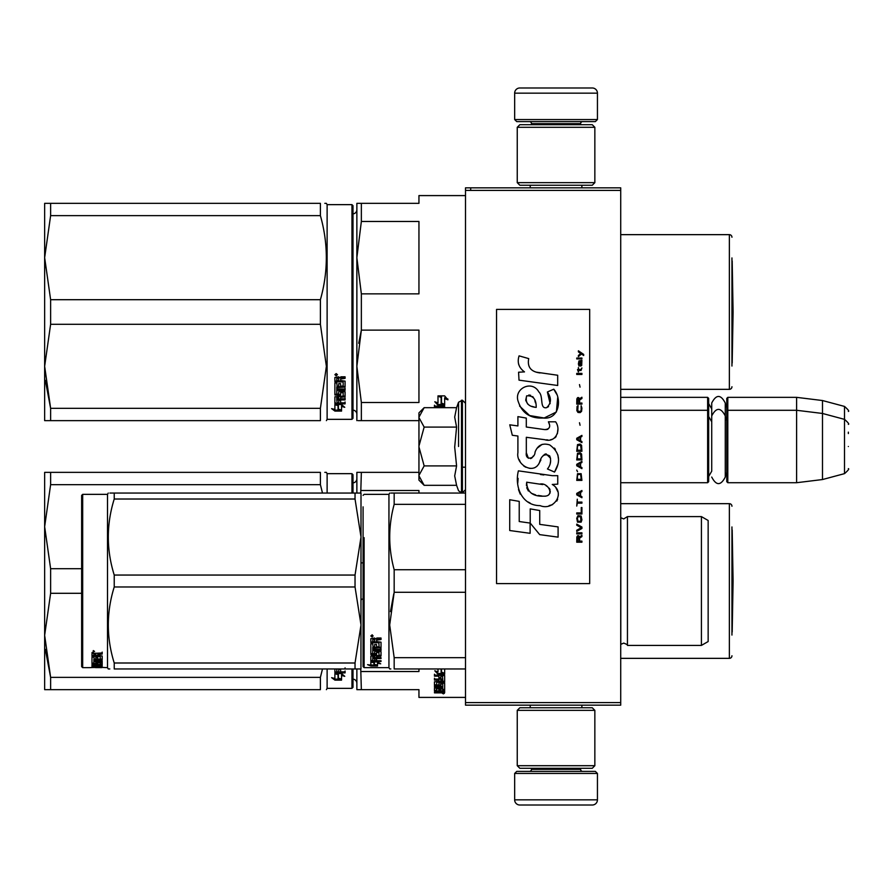 <?xml version="1.0" encoding="UTF-8"?>
<svg xmlns="http://www.w3.org/2000/svg" width="893" height="893" viewBox="0 0 893 893"><rect width="100%" height="100%" fill="white"/><g stroke="black" fill="none" stroke-linecap="round" stroke-linejoin="round"><path stroke-width="1.34" d="M620.713 397.352L707.636 397.352L708.662 398.39L708.662 481.684L707.636 482.711L620.713 482.711L620.713 484.944M620.713 452.796L620.713 407.543L620.713 410.289L707.636 410.289L707.636 482.711M620.713 190.41L465.51 190.41L465.51 187.831L620.713 187.831L620.713 705.169L465.51 705.169L465.51 702.59L620.713 702.59M470.689 187.831L470.689 190.41M465.51 190.41L465.51 702.59M597.439 119.539L514.658 119.539L516.734 121.604L595.363 121.604L597.439 119.539L597.439 93.151A5.168 5.168 -137.2 0 0 592.26 87.983L519.838 87.983A5.168 5.168 137.2 0 0 514.658 93.151L597.439 93.151M530.23 187.831L530.23 185.242M581.868 187.831L581.868 185.242M580.617 124.707L580.617 123.669L531.469 123.669L531.469 124.707M529.404 121.604A2.065 2.065 137.8 0 1 531.469 123.669M582.694 121.604A2.065 2.065 -137.8 0 0 580.617 123.669M514.658 119.539L514.658 93.151M519.838 87.983L592.26 87.983M514.658 773.461L597.439 773.461L595.363 771.396L516.734 771.396L514.658 773.461L514.658 799.849A5.168 5.168 42.8 0 0 519.838 805.017L592.26 805.017A5.168 5.168 -42.8 0 0 597.439 799.849L514.658 799.849M581.868 705.169L581.868 707.758M530.23 705.169L530.23 707.758M531.469 768.293L531.469 769.331L580.617 769.331L580.617 768.293M582.694 771.396A2.065 2.065 -42.2 0 1 580.617 769.331M529.404 771.396A2.065 2.065 42.2 0 0 531.469 769.331M597.439 773.461L597.439 799.849M592.26 805.017L519.838 805.017M594.85 765.703L592.26 768.293L519.838 768.293L517.248 765.703L594.85 765.703L594.85 710.348L517.248 710.348L519.838 707.758L592.26 707.758L594.85 710.348M517.248 710.348L517.248 765.703M517.248 127.297L519.838 124.707L592.26 124.707L594.85 127.297L517.248 127.297L517.248 182.652L594.85 182.652L592.26 185.242L519.838 185.242L517.248 182.652M594.85 182.652L594.85 127.297M707.636 397.352L707.636 410.289L708.662 411.316M726.768 411.316L727.806 410.289L727.806 397.352L726.768 398.39L726.768 481.684L727.806 482.711L727.806 410.289L796.612 410.289L796.612 482.711L727.806 482.711M727.806 397.352L796.612 397.352L796.612 410.289L822.486 413.459L822.486 479.541L796.612 482.711M848.35 424.365L848.35 424.365C849.41 424.242 848.127 422.568 844.51 419.364L844.51 406.427L822.486 400.533L822.486 413.459L844.51 419.364L844.51 473.636L822.486 479.541M848.35 433.563L848.35 432.145M848.35 446.5C848.35 475.054 848.35 475.054 848.35 446.5C848.35 417.946 848.35 417.946 848.35 446.5M418.951 412.867L424.153 407.677L418.951 417.176L418.951 412.867M424.153 485.323L418.951 480.133L418.951 475.824L424.153 485.323L456.58 485.323L454.693 475.913L456.58 465.912L454.693 447.08L456.58 427.088L454.693 417.087L456.58 407.677L424.153 407.677M458.555 446.5L458.555 402.241L458.555 446.5M418.951 475.824L418.951 417.176M418.951 417.589L424.153 427.088L418.951 446.087M456.58 427.088L424.153 427.088M418.951 446.913L424.153 465.912L418.951 475.411M456.58 465.912L424.153 465.912M708.662 476.505L711.721 471.158L711.721 415.948L711.721 421.842L708.662 416.495M708.662 403.558L711.721 408.905L711.721 403.022L711.721 415.948C716.242 407.208 720.751 407.208 725.272 415.948L725.272 477.052C720.751 485.792 716.242 485.792 711.721 477.052M711.721 403.022C716.242 394.271 720.751 394.271 725.272 403.022L725.272 420.536L726.768 416.495M440.841 691.461L440.841 692.298L442.749 692.209L442.749 691.461L440.841 690.948M356.865 683.268A4.141 4.141 -46.6 0 0 352.992 679.138M356.865 478.748A4.141 4.141 -133.2 0 1 352.992 482.879M363.083 599.136L361.352 599.136L361.006 600.587L361.006 561.429M358.093 472.364L361.352 472.364L356.865 472.364L356.865 493.059M418.951 472.364L361.352 472.364L360.75 493.059M418.951 493.059L418.951 490.503L361.352 490.503M363.083 562.88L361.352 562.88M358.093 689.653L356.865 689.653L356.865 668.957M356.865 689.653L361.352 689.653L360.75 668.957M361.352 671.525L418.951 671.525L418.951 668.957M361.352 689.653L418.951 689.653L418.951 697.411L465.51 697.411M731.947 526.948L731.947 635.068M731.947 506.253A2.59 2.59 -133.3 0 0 729.358 503.663L729.358 658.353A2.59 2.59 -46.7 0 0 731.947 655.763M620.713 503.663L729.358 503.663M620.713 658.353L729.358 658.353M444.658 668.957L444.658 674.092L441.142 672.284L441.142 668.957L441.142 673.099L444.658 674.338L438.095 674.338L435.884 671.179M444.658 673.512L443.017 673.512M442.292 673.512L438.095 673.512M437.994 671.145L437.994 668.957L437.994 671.949L434.791 670.766L438.095 674.338M444.658 673.255L441.51 672.161M444.658 674.092L441.51 672.976L441.51 668.957M442.749 689.441L444.658 689.441L444.658 683.268L444.658 690.412L442.749 690.412L442.437 688.793L440.841 688.793L440.841 690.088L438.921 690.088L438.921 688.793L436.387 688.916L436.387 688.012L436.699 690.948L444.658 690.948L444.658 692.633L443.866 692.868L438.608 692.868L438.608 692.254M438.921 688.793L438.921 688.012M436.699 688.793L436.699 688.012M440.841 689.117L438.921 689.117M444.658 683.268L439.724 682.888L438.921 683.268L438.921 684.909L436.699 685.043L436.699 681.415M443.866 681.314L444.658 680.924L444.658 675.521L444.658 681.817L443.866 682.219L443.866 681.314L442.727 681.314M440.841 681.314L438.921 681.314M443.866 682.219L436.699 682.219M444.658 675.521L434.467 675.052L434.467 676.168L438.921 676.168L438.921 675.32L434.467 675.32L434.467 674.215M436.431 684.987L434.467 684.641L434.467 681.817L438.921 681.415L438.921 680.109L434.467 680.109L434.467 679.093L442.749 679.093L442.437 676.168L440.841 676.168L440.841 678.669L438.921 678.669L438.921 675.32M440.841 676.168L440.841 675.32L440.841 676.168M442.749 675.499L442.749 676.347L442.437 675.32L440.841 675.32M440.841 678.222L438.921 678.222M438.921 680.109L438.921 679.227L434.467 679.227L434.467 678.222M442.749 688.916L442.749 683.971L440.841 683.971L440.841 685.567L440.037 685.913L435.271 685.913L434.467 685.567L434.467 681.817M440.037 685.913L440.037 684.987L438.865 684.987M435.271 685.913L435.271 684.987M440.841 683.971L440.841 683.056L440.841 683.971M442.749 683.056L442.749 683.971L442.749 683.056L440.841 683.056M434.467 685.567L435.271 685.5M440.841 685.5L440.037 685.5M442.749 686.438L434.467 686.438L434.467 687.242L434.467 686.438M442.749 687.242L434.467 687.242M442.749 688.012L435.271 688.012L434.467 688.324L434.467 690.211L436.387 690.479M438.608 692.868L434.467 692.868L434.467 692.298L438.921 692.053L438.921 691.461L434.467 691.193L434.467 688.324M438.117 691.461L434.556 691.316M443.374 693.225L443.374 693.906L443.374 693.225M434.467 692.868L434.467 692.298M444.658 690.412L442.749 689.965M442.749 691.874L444.658 691.64L444.658 690.948M440.841 680.109L440.841 681.415L442.749 681.259L442.749 680.276L440.841 680.109L440.841 679.227L442.749 679.394L442.749 680.366M440.841 688.793L440.841 688.012M443.866 681.984L444.658 682.364M438.921 683.982L438.921 683.268M440.841 677.798L438.921 677.798M440.841 684.641L440.037 684.987M438.117 691.316L438.921 691.07M440.986 691.874L438.608 691.874M444.301 693.437L442.493 693.437L444.301 693.336M444.301 692.823L442.493 692.868M322.496 668.957L320.397 677.363L320.397 689.653C328.3 689.653 328.3 689.653 320.397 689.653L44.65 689.653L44.65 635.336L50.622 677.363L320.397 677.363M50.622 593.298L50.622 568.718L44.65 526.691L44.65 472.364L50.622 472.364L50.622 484.665L44.65 526.691L44.65 635.336L50.622 593.298L81.643 593.298M50.622 484.665L320.397 484.665L320.397 472.364C328.3 472.375 328.3 472.375 320.397 472.364L50.622 472.364M50.622 568.718L81.643 568.718M320.397 484.665L322.496 493.059M324.818 472.364L326.38 472.364L327.117 473.658L327.117 493.059M50.622 689.653L50.622 677.363L45.353 649.367M352.992 493.059L352.992 474.696L351.954 473.658L327.117 473.658M352.992 668.957L352.992 687.331L351.954 688.358L327.117 688.358L326.38 689.653M351.954 668.957L351.954 688.358M351.954 493.059L351.954 473.658M327.117 668.957L327.117 688.358M338.402 673.635L338.402 674.539L337.956 673.512M338.402 674.539L338.402 679.193L341.561 679.953L341.561 674.539L341.561 675.443L344.754 676.325L341.45 673.512L334.886 673.512L338.402 674.539M334.931 672.619L335.679 672.619M338.402 678.245L341.561 678.993M341.561 674.539L343.124 674.963M334.886 673.724L334.886 678.501L331.627 677.675L334.931 680.12L341.561 680.12L338.034 679.283L338.034 674.639L334.886 673.724M345.078 671L345.078 672.005L335.679 672.005L335.679 672.887L345.078 672.887L345.078 671.871L340.624 671.871L340.624 669.415L338.715 669.415L338.715 671.871L336.795 671.703L336.795 668.957L345.078 668.969L345.078 667.852M334.886 668.957L334.886 672.462L335.679 672.887M335.679 672.005L334.886 671.581M334.931 680.12L334.931 679.16L338.034 679.16M333.524 678.167L334.931 679.16M338.034 678.334L341.561 679.16M337.23 673.512L338.034 674.427M732.193 529.973L733.086 581.008L732.193 632.054L732.193 529.973A10.348 10.348 0 0 0 731.947 529.828M708.149 606.09L708.149 598.02M363.083 506.856L363.083 666.636L364.11 667.663L364.11 537.686M363.083 530.364L363.083 538.2M465.51 493.059L394.17 493.059C388.243 493.059 388.243 493.059 394.17 493.059L394.17 504.344L465.51 504.344M363.083 631.474C363.083 667.171 363.083 667.171 363.083 631.474M363.083 620.2L363.083 512.493M364.11 667.663L388.946 667.663L388.946 494.354L389.694 493.059M374.357 662.639L370.841 661.914L377.404 661.914L380.708 663.823L377.516 663.242L377.516 665.932L374.357 665.531L374.357 661.914M377.516 664.928L374.357 664.526M377.404 661.479L371.644 660.954M378.275 661.479L377.404 660.954M377.516 662.26L377.516 663.242L377.516 662.26L378.163 662.383M370.885 666.022L377.516 666.022L373.988 665.586L373.988 662.706L370.841 662.07L370.841 665.151L367.581 664.66L370.885 666.022L370.841 664.995M373.988 665.006L370.885 665.006M376.578 640.136L376.578 641.576L381.032 642.167L381.032 647.671L372.749 648.195L372.749 649.401L381.032 649.401L381.032 650.562L372.749 650.562L372.749 653.732L374.669 653.732L374.669 651.756L375.473 651.287L380.228 651.287L381.032 651.756L381.032 656.054L376.578 656.455L376.578 657.672L381.032 657.672L381.032 658.543L372.749 658.543L372.749 660.619L374.669 660.742L374.669 658.889L376.578 658.889L376.578 660.742L381.032 660.742L381.032 661.479L370.841 661.177L370.841 656.054L379.112 655.495L378.811 652.426L376.578 652.604L376.578 654.524L375.774 654.949L370.841 654.524L370.841 643.831L372.749 643.831L373.062 646.878L374.669 646.878L374.669 644.489L376.578 644.489L376.578 646.878L379.112 646.677L378.811 642.714L370.841 642.714L370.841 638.651L374.513 638.015L375.696 638.953L376.891 638.015L381.032 638.015L381.032 639.522L376.578 640.136L377.382 638.819L381.032 638.819M380.228 648.195L380.228 647.392L372.749 647.392L372.749 648.195M372.749 650.562L372.749 649.736L381.032 649.736L381.032 648.575M381.032 655.161L379.09 655.551M376.578 656.455L376.578 655.652M376.578 657.616L374.669 657.616M372.827 657.616L372.749 658.543M371.644 661.479L370.841 660.217M379.112 652.604L378.811 651.566L376.891 651.566L376.578 652.604M376.578 653.643L370.841 653.643M379.112 642.201L379.112 642.949L378.811 641.978L370.841 641.978M378.811 642.714L378.811 641.978M372.749 657.527L374.669 657.672L374.669 656.455L372.749 656.612L372.749 655.708L372.749 657.527M374.669 656.455L374.669 655.652M373.062 656.455L373.062 655.652M372.749 639.756L372.749 641.576L374.669 641.576L374.669 639.522L372.749 639.756M374.669 639.522L374.669 638.819L372.749 639.064M373.062 639.522L373.062 638.819M376.578 660.519L374.669 660.519M372.749 660.519L371.644 660.519M381.032 646.878L380.228 647.392M372.135 636.977L370.841 635.916L372.135 634.845L372.135 636.352M393.869 568.573L394.17 569.734C388.243 547.934 388.243 526.133 394.17 504.344M465.51 657.683L394.17 657.683L394.17 668.957C388.243 668.957 388.243 668.957 394.17 668.957L465.51 668.957M390.844 668.957L389.694 668.957L388.946 667.663M393.768 593.834L390.464 611.616M394.17 657.683L389.694 624.988L394.17 592.293L394.17 569.734L465.51 569.734M390.922 493.059L394.17 493.059M465.51 592.293L394.17 592.293M627.444 645.416L701.418 645.416L701.418 516.601L627.444 516.601L627.444 645.416C627.924 645.014 626.685 644.233 623.716 643.094L620.713 644.378M701.418 516.601L708.149 520.485L708.149 641.542L701.418 645.416M708.149 555.892L708.149 561.094M373.04 636.14L371.209 636.352L372.292 634.856M373.04 635.727L372.292 635.425M359.098 493.059L355.034 493.059L361.006 493.059L361.006 537.039L355.034 499.02L114.226 499.02C106.345 524.37 106.345 549.708 114.226 575.059L114.226 586.969L355.034 586.969L355.034 575.059L114.226 575.059M109.895 493.059L114.226 493.059C106.345 493.059 106.345 493.059 114.226 493.059L355.034 493.059L355.034 499.02M82.681 494.354L81.643 495.392L81.643 666.636L82.681 667.663L82.681 494.354L107.506 494.354L108.254 493.059M360.951 493.059L359.477 493.059M361.006 512.236L360.951 668.957M359.477 668.957L114.226 668.957C106.345 668.957 106.345 668.957 114.226 668.957L114.226 662.997C106.345 637.658 106.345 612.308 114.226 586.969M361.006 668.957L355.034 668.957L355.034 662.997L361.006 624.988L355.034 586.969M361.006 537.039L355.034 575.059M355.034 662.997L114.226 662.997M114.226 499.02L114.226 493.059M107.506 494.354L107.506 667.663L108.254 668.957L109.806 668.957M95.506 667.596L101.858 667.607L95.506 667.194M95.506 667.384L88.909 667.663M107.506 667.663L98.665 667.216M95.819 658.275L95.819 657.594L97.728 657.594L97.728 659.213L100.262 659.067L100.262 655.618L100.262 656.522L91.99 656.366L91.99 653.442L102.182 652.973L102.182 654.067L97.728 654.524L98.531 653.196L102.182 653.196L102.182 652.113M98.531 654.067L98.531 653.196M97.728 654.524L97.728 655.551L102.182 655.975L102.182 659.737L101.378 660.072L102.182 658.788M101.378 660.072L93.899 660.072L101.378 659.894M93.899 660.842L102.182 660.842L102.182 661.568L93.899 661.568L93.899 660.072M93.899 661.568L93.899 663.454L95.819 663.454L95.819 662.472M95.819 662.293L102.182 662.293L102.182 664.716L97.728 664.504M102.182 664.716L97.728 664.917L97.728 665.519L102.182 665.519M93.899 665.743L95.819 665.787M102.182 665.921L93.899 665.921L94.212 666.814L95.819 666.814L95.819 666.066L102.182 666.814M95.819 665.921L93.899 665.441L93.899 664.504L93.899 665.441M95.819 665.051L97.728 665.051M102.182 667.06L92.794 667.06L92.794 666.033L93.899 666.033M92.794 667.06L91.99 666.959L91.99 664.716L100.262 664.414L100.262 662.014L100.262 662.796L97.728 662.796L97.728 662.014L97.728 663.89L96.924 664.124L91.99 663.89L91.99 657.136L93.899 657.136L94.212 659.213L95.819 659.213L95.819 657.594M92.794 666.033L91.99 665.932M92.794 664.124L91.99 662.907M97.728 657.594L97.728 658.275M99.96 656.366L99.96 655.551M91.99 655.462L93.899 655.462M95.819 655.462L97.728 655.462M93.899 664.124L95.819 664.504L95.819 665.519M93.899 664.995L95.819 664.504M95.819 663.912L93.899 663.99M95.819 654.067L93.899 654.245L93.899 653.375L93.899 655.551L95.819 655.551L95.819 653.196L93.899 653.375M94.212 654.067L94.212 653.196M92.794 663.131L93.899 663.131M95.819 663.131L97.728 662.907M92.794 663.51L93.955 663.51M95.763 663.51L97.728 663.51M97.728 665.787L102.182 665.787M93.899 664.905L101.657 664.905M100.262 663.912L102.182 663.711M93.932 659.123L93.899 659.894M95.819 659.123L97.728 659.123M100.239 659.123L101.378 659.123M91.99 652.571L93.285 652.113M93.285 652.191L93.285 650.584L94.569 651.399L93.285 651.734M95.138 667.406L98.665 667.473M91.99 667.484L95.138 667.473M356.865 414.252A4.141 4.141 -46.6 0 0 352.992 410.121M356.865 209.732A4.141 4.141 -133.2 0 1 352.992 213.862M358.093 420.636L361.352 420.636L361.352 402.497L418.951 402.497L418.951 330.12L361.352 330.12L358.718 343.28M358.093 203.347L361.352 203.347L356.865 203.347L356.865 257.664L361.352 221.475L361.352 203.347L418.951 203.347L418.951 195.589L465.51 195.589M356.865 420.636L356.865 366.309L361.352 330.12L361.352 293.864L418.951 293.864L418.951 221.475L361.352 221.475M361.352 293.864L356.865 257.664L356.865 366.309L361.352 402.497M361.352 420.636L418.951 420.636M731.947 257.932L731.947 366.052M731.947 237.237A2.59 2.59 -133.3 0 0 729.358 234.647L729.358 389.337A2.59 2.59 -46.7 0 0 731.947 386.747M620.713 234.647L729.358 234.647M620.713 389.337L729.358 389.337M441.142 396.682L439.099 395.867M444.658 405.065L441.51 403.949L441.51 397.296L437.994 395.867L444.614 395.867L447.918 399.83L444.658 398.557L444.658 405.065L441.142 403.268L441.142 397.441L437.994 396.157L437.994 402.118M442.292 404.484L438.095 404.484L438.095 405.322L444.658 405.322L441.142 404.082L441.142 397.441M444.658 404.484L443.017 404.484M438.095 404.484L435.884 402.163M437.994 396.157L437.994 402.933L434.791 401.75L438.095 405.322M444.658 398.557L444.658 397.787L447.918 399.048M441.51 396.537L441.51 397.296L441.51 396.537L439.825 395.867M444.658 404.239L441.51 403.134M444.658 407.677L444.658 406.505L444.658 407.677M444.658 406.505L434.467 406.025L434.467 407.152L438.921 407.152L438.921 406.304L434.467 406.304L434.467 405.199M438.921 407.677L438.921 406.304M442.749 407.677L440.841 407.152L440.841 406.304L440.841 407.677M442.749 406.482L442.749 407.331L442.437 406.304L440.841 406.304M50.622 324.282L50.622 299.702L44.65 257.664L44.65 203.347L50.622 203.347L50.622 215.637L44.65 257.664L44.65 366.309L50.622 324.282L320.397 324.282L326.38 366.309L320.397 408.335L320.397 420.636C328.3 420.625 328.3 420.625 320.397 420.636L44.65 420.636L44.65 366.309L50.622 408.335L320.397 408.335M50.622 215.637L320.397 215.637L320.397 203.347C328.3 203.347 328.3 203.347 320.397 203.347L50.622 203.347M50.622 299.702L320.397 299.702C328.3 271.684 328.3 243.655 320.397 215.637M324.818 203.347L326.38 203.347L327.117 204.642L327.117 419.342L326.38 420.636M50.622 420.636L50.622 408.335L45.353 380.351M351.954 204.642L351.954 419.342L352.992 418.304L352.992 205.669L351.954 204.642L327.117 204.642M320.397 324.282L320.397 299.702M338.402 404.618L338.402 405.511L337.956 404.484M338.402 405.511L338.402 410.177L341.561 410.925L341.561 405.511L341.561 406.427L344.754 407.308L341.45 404.484L334.886 404.484L338.402 405.511M334.931 403.591L335.679 403.591M338.402 409.228L341.561 409.976M341.561 405.511L343.124 405.947M334.886 404.696L334.886 409.485L331.627 408.648L334.931 411.093L341.561 411.093L338.034 410.255L338.034 405.623L334.886 404.696M345.078 401.973L345.078 402.977L334.886 403.446L334.886 396.827L343.158 396.135L343.158 391.915L343.158 392.697L340.624 392.697L340.624 391.915L340.624 394.963L339.82 395.476L334.886 394.963L334.886 382.918L336.795 382.918L337.108 386.222L338.715 386.222L338.715 383.622L340.624 383.622L340.624 386.222L343.158 385.988L343.158 381.289L343.158 381.97L334.886 381.724L334.886 377.471L338.559 376.813L339.742 377.784L340.936 376.813L345.078 376.813L345.078 378.364L340.624 379.012L341.427 377.728L345.078 377.728M340.624 379.012L340.624 380.518L345.078 381.144L345.078 387.093L336.795 387.674L336.795 389.024L345.078 389.024L345.078 390.341L336.795 390.341L336.795 389.594L336.795 394.025L338.715 394.025L338.715 391.714L339.507 391.167L345.078 391.714L345.078 396.827L340.624 397.318L340.624 398.825L345.078 398.825L345.078 399.941L336.795 399.941L336.795 399.093L345.078 399.093L345.078 397.988M336.795 399.941L337.108 402.855L338.715 402.855L338.715 400.388L340.624 400.388L340.624 402.855L345.078 402.855L345.078 403.87L335.679 403.87M339.82 395.476L340.624 394.17M342.845 381.724L342.845 381.054L334.886 381.054M336.795 378.621L336.795 380.518L338.715 380.518L338.715 378.364L336.795 378.621L336.795 377.973L336.795 378.621M336.795 377.973L338.715 377.728L338.715 378.364M336.795 397.809L336.795 396.682L338.715 396.492L338.715 398.825L336.795 398.646L336.795 397.497L338.715 397.318M339.82 394.673L334.886 394.17M343.158 391.915L340.624 391.915M335.679 402.977L334.886 402.564M340.624 396.492L345.078 396.001M336.795 389.594L345.078 389.594L345.078 388.276M345.078 386.379L336.795 386.937L336.795 388.276M336.181 375.752L334.886 374.68L336.181 373.587L337.465 374.68L336.181 375.752L335.433 374.948M336.918 374.948L336.181 375.138M334.931 411.093L334.931 410.144L338.034 410.144M333.524 409.139L334.931 410.144M338.034 409.318L341.561 410.144M337.23 404.484L338.034 405.411M335.255 374.948L335.255 374.334L337.074 374.334L337.074 374.948L335.255 374.948M732.193 260.946L733.086 311.992L732.193 363.027L732.193 260.946A10.348 10.348 0 0 0 731.947 260.801M583.676 355.492L583.676 354.409L578.396 350.793L578.396 351.875L580.707 353.505L578.396 355.492L578.396 356.575L581.477 354.041L583.676 355.492M581.912 542.207L581.912 541.125L579.602 541.125L579.602 538.055L581.912 536.604L581.912 535.342L579.39 536.972L578.72 535.7L577.626 535.7L576.856 536.972L576.744 542.207L581.912 542.207M576.744 533.891L581.912 533.891L581.912 532.808L576.744 532.808L576.744 533.891M576.744 531.368L581.912 528.477L581.912 527.026L576.744 524.135L576.744 525.218L581.254 527.752L576.744 530.275L576.744 531.368M576.744 518.353L577.514 522.148L581.142 522.148L581.912 519.793L581.142 515.998L577.95 515.641L576.744 518.353M576.744 512.928L576.744 514.011L581.912 514.011L581.912 507.503L581.254 507.503L581.254 512.928L576.744 512.928M581.912 491.596L581.912 490.514L576.744 493.405L576.744 494.856L581.912 497.747L581.912 496.664L580.595 495.939L580.595 492.322L581.912 491.596M581.142 473.703L577.514 473.703L576.744 480.389L581.912 480.389L581.142 473.703M577.514 471.716L576.744 470.086L577.514 471.716M576.744 465.755L581.912 468.646L581.912 467.552L580.595 466.838L580.595 463.221L581.912 462.496L581.912 461.413L576.744 464.304L576.744 465.755M581.589 454.001L580.16 452.74L577.514 453.276L576.744 459.962L581.912 459.962L581.589 454.001M581.589 445.328L580.16 444.055L577.514 444.602L576.744 451.289L581.912 451.289L581.589 445.328M580.048 425.258L579.49 422.735L580.048 425.258M576.744 374.468L581.912 374.468L581.912 373.386L576.744 373.386L576.744 374.468M581.801 362.357L581.912 360.37L578.943 360.917L578.396 363.987L579.055 366.152L579.055 361.821L579.602 361.632L580.595 366.152L581.7 365.427L581.801 362.357M577.291 499.187L576.744 506.063L577.291 503.172L581.912 503.172L581.912 502.078L577.291 502.078L577.291 499.187M581.912 435.382L576.744 438.273L576.744 439.724L581.912 442.615L581.912 441.533L580.595 440.807L580.595 437.19L581.912 436.465L581.912 435.382M581.03 370.495L581.912 367.961L580.818 369.59L578.831 369.59L578.396 367.603L578.396 369.59L577.514 369.59L578.396 371.934L578.831 370.495L581.03 370.495M581.142 405.735L581.142 410.434L580.16 411.528L577.738 410.981L578.061 405.556L577.068 406.46L576.856 410.624L577.95 412.432L580.16 412.611L581.589 411.338L581.912 408.09L581.142 405.735M581.912 403.033L579.602 403.033L579.602 399.952L581.912 398.512L581.912 397.24L579.39 398.87L578.72 397.608L577.626 397.608L576.856 398.87L576.744 404.116L581.912 404.116L581.912 403.033M580.048 387.127L579.49 384.593L580.048 387.127M581.912 358.919L581.912 358.026L576.744 358.026L576.744 358.919L581.912 358.919M540.075 372.95C530.922 371.789 527.138 367.012 528.712 358.606L519.09 355.861C517.002 362.391 518.8 367.737 524.492 371.89L518.576 372.225L519.012 380.15L557.69 385.486L557.69 375.25L536.481 372.202M553.76 389.192L547.376 392.005C551.662 398.044 551.405 403.268 546.583 407.677C539.35 409.161 543.748 396.179 538.859 391.96C531.949 379.369 512.95 388.835 518.442 402.096C522.316 413.347 530.531 418.65 543.1 418.024C559.23 419.956 562.467 398.914 553.76 389.192L556.663 394.204M526.323 452.718L526.323 437.291L544.708 439.691C555.692 443.263 561.507 429.924 555.613 421.797L548.425 421.797C550.914 426.664 549.664 429.265 544.674 429.6L526.301 427.021L526.301 418.08L517.907 416.629L517.907 425.939L509.769 424.822L512.303 435.259L517.907 436.03L517.907 452.718C515.685 464.46 533.858 475.578 539.517 462.395C541.415 455.452 544.808 453.298 549.708 455.921C551.428 460.621 550.68 464.974 547.454 468.959L554.542 472.073C561.139 461.179 559.531 452.126 549.708 444.926C542.62 442.738 537.731 445.127 535.052 452.115C534.963 458.868 525.051 461.034 526.323 452.718L528.377 458.254M552.254 475.668L518.398 470.845C514.413 486.227 521.612 505.639 540.075 505.628C553.783 511.287 566.073 492.59 552.254 484.452L557.745 484.151L557.745 475.668L552.254 475.668M530.219 508.887L530.219 523.086L539.707 534.628L558.092 537.139L558.092 526.903L539.718 524.37L539.718 510.528L530.219 508.887M509.724 530.52L530.118 533.311L530.118 523.075L519.224 521.534L519.224 501.375L509.724 499.734L509.724 530.52M589.681 309.402L496.553 309.402L496.553 583.598L589.681 583.598L589.681 309.402M518.509 363.842L518.989 365.17M547.376 392.005L550.133 403.647M548.559 406.605L546.483 407.71M519.581 406.036L529.627 415.558L544.183 417.991L556.395 411.974L557.69 397.597M554.542 472.073L557.958 464.26M558.337 458.288L557.891 454.939M555.379 449.335L554.374 448.074M542.118 444.368L537.173 448.208M533.3 455.955L532.128 457.685M531.614 458.131L530.52 458.6M538.646 464.193L540.912 459.906M542.911 456.01L543.48 455.24M544.417 454.448L545.69 453.957M546.092 453.901L550.568 458.232M550.646 460.877L550.211 463.434M519.224 459.661L520.206 461.837M523.767 466.034L525.865 467.273M529.236 468.278L530.822 468.412M534.639 467.776L536.905 466.336M548.425 421.797L549.575 424.878M547.867 429.299L545.869 429.656M546.136 439.836L547.777 439.914M550.501 439.791L552.533 439.222M554.821 437.905L556.138 436.588M557.399 433.685L557.824 429.656M543.815 474.964L540.466 474.507M549.117 505.605L552.544 504.657M556.797 501.073L557.656 499.22M558.315 495.436L558.27 493.784M557.969 491.92L555.814 487.589M518.119 478.369L517.75 483.146M518.487 489.554L520.239 494.13M528.143 502L530.129 503.049M534.907 407.208L531.793 406.337M527.73 404.071L525.787 400.499M525.72 400.12L526.647 395.833C533.177 395.432 536.358 399.294 536.191 407.398C528.232 406.661 525.051 402.799 526.647 395.833M528.835 395.007L530.699 395.32M532.708 396.548L534.137 398.758M534.84 400.555L535.487 402.866M540.075 484.039C548.682 482.332 555.267 496.709 543.658 496.173C532.674 496.608 527.015 491.943 526.669 482.198L542.698 484.575M546.181 485.848L547.085 486.361M549.329 488.248L550.099 489.889M550.255 491.228L550.155 492.032M550.099 492.958L548.492 495.057M545.556 496.162L544.886 496.207M541.995 496.006L538.211 495.459M535.543 494.867L531.402 493.304M528.41 491.016L526.703 487.723M526.457 485.747L526.524 483.548M578.943 541.125L577.291 541.125L577.95 536.604L578.831 537.151L578.943 541.125M577.403 518.353L578.061 516.723L580.595 516.723L580.93 521.066L578.061 521.423L577.403 518.353M580.16 492.501L580.16 495.76L577.179 494.13L580.16 492.501M577.403 476.058L578.061 474.429L580.595 474.429L581.254 479.307L577.403 479.307L577.403 476.058M580.16 463.4L580.16 466.659L577.179 465.03L580.16 463.4M577.403 455.631L578.061 454.001L580.595 454.001L581.254 458.879L577.403 458.879L577.403 455.631M577.403 446.946L578.061 445.328L580.595 445.328L581.254 450.206L577.403 450.206L577.403 446.946M580.707 361.632L581.477 363.261L581.03 365.248L580.048 363.63L580.048 361.632L580.707 361.632M580.16 437.369L580.16 440.629L577.179 438.999L580.16 437.369M578.943 403.033L577.291 403.033L577.95 398.512L578.831 399.048L578.943 403.033M456.58 407.677L458.555 402.241L462.407 400.198L462.407 492.802L465.51 489.699M461.48 400.198L461.48 492.802L462.407 492.802M620.791 644.3L620.791 517.717L623.716 518.933L627.444 516.601M377.382 639.522L377.382 638.819M380.228 656.455L380.228 655.551M378.811 652.426L378.811 651.566M376.891 652.426L376.891 651.566M375.774 654.949L375.774 654.067M371.644 654.949L371.644 654.067M341.427 378.364L341.427 377.728M725.272 407.61L726.768 403.558M822.486 400.533L796.612 397.352M844.51 406.427C848.127 409.641 849.41 411.305 848.35 411.427M462.407 467.195L465.51 467.195M725.272 472.464L726.768 476.505M844.51 473.636C848.127 470.432 849.41 468.758 848.35 468.635M462.407 400.198L465.51 403.301M456.58 485.323L458.555 490.759L461.48 492.802M363.083 495.392L364.11 494.354L388.946 494.354M88.842 667.663L82.681 667.663M351.954 419.342L327.117 419.342"/></g></svg>
